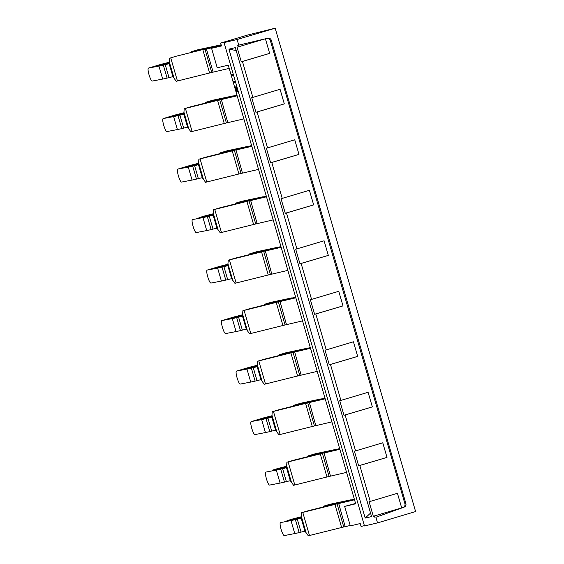 <?xml version="1.0" encoding="UTF-8"?>
<svg xmlns="http://www.w3.org/2000/svg" width="564" height="564" viewBox="0 0 564 564"><rect width="100%" height="100%" fill="white"/><g stroke="black" fill="none" stroke-linecap="round" stroke-linejoin="round"><path stroke-width="0.85" d="M275.176 28.2L415.605 511.562L377.527 522.884L364.478 525.958L224.049 42.596L229.485 40.982L220.637 43.068L247.836 34.982L275.176 28.2L237.099 39.522L224.049 42.596M377.527 522.884L375.899 517.259L404.127 507.135A3.003 2.834 -103.3 0 0 405.868 503.483L271.305 40.319A3.003 2.834 -103.3 0 0 267.9 38.204A3.003 2.834 -103.3 0 1 267.9 38.204L238.734 45.141L237.099 39.522M267.026 38.415A3.003 2.834 -103.3 0 1 270.339 40.552L404.903 503.708A3.003 2.834 -103.3 0 1 403.161 507.36L401.688 507.889L397.444 493.303L370.252 501.389L359.818 465.476L358.633 465.751L354.389 451.165L355.581 450.89L345.147 414.977L343.962 415.252L339.718 400.666L340.91 400.384L330.476 364.471L329.284 364.753L325.047 350.166L326.239 349.884L315.805 313.972L314.613 314.254L310.376 299.667L311.568 299.385L301.134 263.473L299.942 263.755L295.705 249.168L296.89 248.886L286.456 212.973L285.271 213.248L281.034 198.662L282.219 198.387L271.785 162.474L270.6 162.749L266.363 148.163L267.547 147.881L257.113 111.968L255.929 112.25L251.692 97.664L252.876 97.382L242.442 61.469L241.258 61.751L237.021 47.165L238.205 46.883L237.768 45.367L238.734 45.141M241.258 61.751L269.641 53.383L265.404 38.796M269.641 53.383L242.442 61.469M255.929 112.25L284.312 103.882L280.075 89.295L252.876 97.382M284.312 103.882L257.113 111.968M270.6 162.749L298.983 154.388L294.746 139.802L267.547 147.881M298.983 154.388L271.785 162.474M285.271 213.248L313.654 204.887L309.417 190.301L282.219 198.387M313.654 204.887L286.456 212.973M299.942 263.755L328.326 255.386L324.088 240.8L296.89 248.886M328.326 255.386L301.134 263.473M314.613 314.254L342.997 305.885L338.76 291.299L311.568 299.385M342.997 305.885L315.805 313.972M329.284 364.753L357.668 356.385L353.431 341.798L326.239 349.884M357.668 356.385L330.476 364.471M343.962 415.252L372.339 406.891L368.102 392.304L340.91 400.384M372.339 406.891L345.147 414.977M358.633 465.751L387.01 457.39L382.773 442.803L355.581 450.89M387.01 457.39L359.818 465.476M375.899 517.259L401.688 507.889L373.305 516.257L369.067 501.664L370.252 501.389M374.926 517.484L374.489 515.975M265.376 38.803L238.205 46.883M364.386 525.648L361.073 526.431L360.234 523.547L350.322 525.881L344.66 506.401L355.574 503.412M220.637 43.068L221.476 45.952L211.571 48.292L221.314 45.395L206.671 49.033L220.256 44.951L206.424 49.089L213.121 72.136L229.181 68.385M344.66 506.401L355.687 503.807L228.251 65.17L217.225 67.772L211.571 48.292M233.179 74.032L231.198 74.582L231.494 75.583L233.496 75.111M233.989 81.491L235.237 81.117L233.256 81.66L233.574 82.767L234.307 82.591L233.989 81.491L233.256 81.66M237.782 89.866L237.218 87.942M228.949 49.153L365.183 518.083L371.563 516.582L235.329 47.644L228.949 49.153L236.471 50.605M365.183 518.083L370.548 513.078M373.305 516.257L401.688 507.889M233.2 74.11L231.198 74.582M235.562 82.217L234.307 82.591M237.063 87.406L236.295 87.639L235.999 86.623L235.512 86.997L235.399 89.535L236.422 91.403L237.113 91.84L238.29 91.622M236.767 86.391L235.999 86.623M237.106 87.554L236.295 87.639M237.197 87.871L235.865 88.266L236.013 87.878M237.204 88.351L235.844 88.76L235.865 88.266M237.324 88.95L235.963 89.352L235.844 88.76M237.599 89.627L236.238 90.028L235.963 89.352M237.86 90.148L236.605 90.522L236.238 90.028M237.938 90.522L236.605 90.522M237.959 90.48L237.035 90.79M238.325 91.742L237.839 91.883M206.586 102.803L206.396 102.154L213.396 100.089L231.663 96.204A60.108 1.072 -16.2 0 0 233.284 95.838L219.692 99.877A60.108 1.072 163.8 0 0 217.549 100.399L185.408 108.408A67.624 1.206 163.8 0 1 184.188 108.711L190.858 106.723A60.108 1.072 163.8 0 0 191.936 106.455L185.408 108.408L192.112 131.497L224.253 123.488A60.108 1.072 163.8 0 1 226.397 122.966L243.852 118.891M237.148 95.802L221.342 99.532L236.922 95.02M221.257 153.302L221.067 152.654L228.067 150.588L246.334 146.703A60.108 1.072 -16.2 0 0 247.956 146.337L234.363 150.384A60.108 1.072 163.8 0 0 232.22 150.905L200.079 158.914A67.624 1.206 163.8 0 1 198.866 159.21L205.529 157.222A60.108 1.072 163.8 0 0 206.607 156.954L200.079 158.914L206.784 181.996L238.924 173.987A60.108 1.072 163.8 0 1 241.068 173.465L258.531 169.39M251.819 146.302L236.013 150.031L251.593 145.519M235.928 203.808L235.738 203.16L242.739 201.087L261.005 197.21A60.108 1.072 -16.2 0 0 262.634 196.836L249.034 200.883A60.108 1.072 163.8 0 0 246.891 201.404L214.75 209.413A67.624 1.206 163.8 0 1 213.537 209.709L220.2 207.721A60.108 1.072 163.8 0 0 221.278 207.453L214.75 209.413L221.455 232.495L253.596 224.486A60.108 1.072 163.8 0 1 255.739 223.964L273.202 219.889M266.49 196.801L250.684 200.53L266.264 196.018M250.599 254.308L250.409 253.659L257.41 251.593L275.676 247.709A60.108 1.072 -16.2 0 0 277.305 247.342L263.705 251.382A60.108 1.072 163.8 0 0 261.562 251.904L229.421 259.912A67.624 1.206 163.8 0 1 228.208 260.208L234.871 258.22A60.108 1.072 163.8 0 0 235.949 257.959L229.421 259.912L236.126 283.001L268.267 274.992A60.108 1.072 163.8 0 1 270.41 274.471L287.873 270.389M281.161 247.307L265.355 251.029L280.935 246.524M265.27 304.807L265.08 304.158L272.088 302.092L290.347 298.208A60.108 1.072 -16.2 0 0 291.976 297.841L278.376 301.881A60.108 1.072 163.8 0 0 276.233 302.403L244.092 310.411A67.624 1.206 163.8 0 1 242.88 310.715L249.542 308.719A60.108 1.072 163.8 0 0 250.62 308.459L244.092 310.411L250.797 333.5L282.945 325.491A60.108 1.072 163.8 0 1 285.081 324.97L302.544 320.888M295.832 297.806L280.026 301.536L295.606 297.024M279.941 355.306L279.751 354.657L286.759 352.592L305.018 348.707A60.108 1.072 -16.2 0 0 306.647 348.341L293.047 352.38A60.108 1.072 163.8 0 0 290.904 352.902L258.763 360.911A67.624 1.206 163.8 0 1 257.551 361.214L264.213 359.226A60.108 1.072 163.8 0 0 265.299 358.958L258.763 360.911L265.475 383.999L297.616 375.991A60.108 1.072 163.8 0 1 299.759 375.469L317.215 371.387M310.51 348.305L294.697 352.035L310.278 347.523M294.612 405.805L294.429 405.156L301.43 403.091L319.689 399.206A60.108 1.072 -16.2 0 0 321.318 398.84L307.718 402.886A60.108 1.072 163.8 0 0 305.575 403.408L273.434 411.417A67.624 1.206 163.8 0 1 272.222 411.713L278.891 409.725A60.108 1.072 163.8 0 0 279.97 409.457L273.434 411.417L280.146 434.499L312.287 426.49A60.108 1.072 163.8 0 1 314.43 425.968L331.886 421.893M325.181 398.804L309.368 402.534L324.949 398.022M309.283 456.311L309.1 455.663L316.101 453.59L334.367 449.712A60.108 1.072 -16.2 0 0 335.989 449.339L322.389 453.385A60.108 1.072 163.8 0 0 320.253 453.907L288.105 461.916A67.624 1.206 163.8 0 1 286.893 462.212L293.562 460.224A60.108 1.072 163.8 0 0 294.641 459.956L288.105 461.916L294.817 484.998L326.958 476.989A60.108 1.072 163.8 0 1 329.101 476.467L346.557 472.392M339.852 449.304L324.039 453.033L339.627 448.521M323.962 506.81L323.771 506.162L330.772 504.089L349.038 500.212A60.108 1.072 -16.2 0 0 350.66 499.845L337.06 503.885A60.108 1.072 163.8 0 0 334.924 504.406L302.776 512.415A67.624 1.206 163.8 0 1 301.564 512.711L308.233 510.723A60.108 1.072 163.8 0 0 309.312 510.455L302.776 512.415L309.488 535.504L341.629 527.495A60.108 1.072 163.8 0 1 343.772 526.973L350.209 525.493M354.523 499.803L338.717 503.532L354.298 499.027M177.265 55.956L209.406 47.947L177.265 55.956A60.108 1.072 163.8 0 1 176.187 56.217L169.517 58.212L169.151 63.697L165.224 64.62L168.996 77.606L167.106 78.1A119.998 2.143 163.8 0 1 167.022 78.114A119.998 2.143 163.8 0 1 162.707 79.066L152.195 81.082C151.321 80.842 150.271 78.763 149.051 74.829C147.98 70.874 147.768 68.632 148.424 68.096L160.888 64.388M165.224 64.62L163.327 65.114L167.106 78.1M169.517 58.212A67.624 1.206 163.8 0 0 170.737 57.909L177.441 80.997A67.624 1.206 163.8 0 1 176.229 81.294L172.929 76.683L168.996 77.606M177.441 80.997L209.582 72.989A60.108 1.072 163.8 0 1 211.726 72.467L213.121 72.136M209.582 72.989L202.878 49.9A60.108 1.072 163.8 0 1 205.021 49.378L206.657 48.99M209.406 47.947A67.624 1.206 163.8 0 1 211.817 47.362A67.624 1.206 -16.2 0 1 209.991 47.771L209.998 47.799M191.915 52.304L191.725 51.655L198.725 49.59L216.992 45.705A60.108 1.072 -16.2 0 0 218.613 45.339L220.256 44.951M163.327 65.114A119.998 2.143 -16.2 0 1 163.25 65.128A119.998 2.143 -16.2 0 1 158.935 66.08L148.424 68.096L155.008 66.157L166.02 63.993A112.483 2.009 -16.2 0 0 169.172 63.316M184.188 108.711L183.822 114.196L179.895 115.127L183.667 128.113L181.777 128.599A119.998 2.143 163.8 0 1 181.693 128.62A119.998 2.143 163.8 0 1 177.385 129.565L166.866 131.581C165.992 131.349 164.942 129.262 163.722 125.335C162.651 121.373 162.439 119.131 163.095 118.595L175.559 114.894M179.895 115.127L178.005 115.613L181.777 128.599M192.112 131.497A67.624 1.206 163.8 0 1 190.9 131.793L187.601 127.182L183.667 128.113M191.936 106.455L224.077 98.446A67.624 1.206 163.8 0 1 226.488 97.861A67.624 1.206 -16.2 0 1 224.662 98.27L224.669 98.298M221.328 99.497L227.793 122.635M169.672 116.663L180.691 114.492A112.483 2.009 -16.2 0 0 183.843 113.815M175.615 114.873L163.095 118.595L173.606 116.579A119.998 2.143 -16.2 0 0 177.921 115.634A119.998 2.143 -16.2 0 0 178.005 115.613M198.866 159.21L198.5 164.695L194.566 165.626L198.345 178.612L196.448 179.098A119.998 2.143 163.8 0 1 196.364 179.119A119.998 2.143 163.8 0 1 192.056 180.064L181.537 182.087C180.663 181.848 179.613 179.761 178.393 175.834C177.322 171.872 177.11 169.63 177.766 169.101L190.23 165.393M194.566 165.626L192.677 166.112L196.448 179.098M206.784 181.996A67.624 1.206 163.8 0 1 205.571 182.299L202.272 177.681L198.345 178.612M206.607 156.954L238.748 148.945A67.624 1.206 163.8 0 1 241.159 148.36A67.624 1.206 -16.2 0 1 239.333 148.776L221.067 152.654A60.108 1.072 -16.2 0 0 220.362 152.809L220.376 153.528M235.999 149.996L242.464 173.141M192.677 166.112A119.998 2.143 -16.2 0 1 192.592 166.133A119.998 2.143 -16.2 0 1 188.284 167.078L177.766 169.101L184.35 167.163L195.363 164.998A112.483 2.009 -16.2 0 0 198.514 164.314M213.537 209.709L213.171 215.201L209.244 216.125L213.016 229.111L211.119 229.597A119.998 2.143 163.8 0 1 211.042 229.618A119.998 2.143 163.8 0 1 206.727 230.563L196.209 232.587C195.334 232.347 194.284 230.26 193.064 226.333C191.993 222.378 191.781 220.129 192.437 219.6L202.955 217.577A119.998 2.143 -16.2 0 0 207.263 216.632A119.998 2.143 -16.2 0 0 207.348 216.611L211.119 229.597M209.244 216.125L207.348 216.611M221.455 232.495A67.624 1.206 163.8 0 1 220.242 232.798L216.943 228.187L213.016 229.111M221.278 207.453L253.419 199.444A67.624 1.206 163.8 0 1 255.83 198.859A67.624 1.206 -16.2 0 1 254.004 199.275L254.011 199.303M250.67 200.495L257.135 223.64M198.944 217.683L210.034 215.497A112.483 2.009 -16.2 0 0 213.185 214.813M228.208 260.208L227.842 265.7L223.915 266.624L227.687 279.61L225.79 280.104A119.998 2.143 163.8 0 1 225.713 280.118A119.998 2.143 163.8 0 1 221.398 281.062L210.88 283.086C210.005 282.846 208.955 280.766 207.735 276.832C206.664 272.877 206.459 270.628 207.108 270.1L219.572 266.391M223.915 266.624L222.019 267.117L225.79 280.104M236.126 283.001A67.624 1.206 163.8 0 1 234.913 283.297L231.614 278.686L227.687 279.61M235.949 257.959L268.09 249.951A67.624 1.206 163.8 0 1 270.501 249.358A67.624 1.206 -16.2 0 1 268.675 249.774L268.683 249.803M265.348 250.994L271.813 274.139M222.019 267.117A119.998 2.143 -16.2 0 1 221.934 267.132A119.998 2.143 -16.2 0 1 217.626 268.076L207.108 270.1L213.693 268.161L224.705 265.996A112.483 2.009 -16.2 0 0 227.856 265.32M242.88 310.715L242.513 316.2L238.586 317.123L242.358 330.109L240.461 330.603A119.998 2.143 163.8 0 1 240.384 330.617A119.998 2.143 163.8 0 1 236.069 331.569L225.551 333.585C224.676 333.345 223.633 331.265 222.406 327.332C221.335 323.376 221.13 321.135 221.779 320.599L234.243 316.89M238.586 317.123L236.69 317.617L240.461 330.603M250.797 333.5A67.624 1.206 163.8 0 1 249.584 333.796L246.285 329.186L242.358 330.109M250.62 308.459L282.768 300.45A67.624 1.206 163.8 0 1 285.172 299.865A67.624 1.206 -16.2 0 1 283.347 300.274L283.354 300.302M280.019 301.493L286.484 324.638M236.69 317.617A119.998 2.143 -16.2 0 1 236.612 317.631A119.998 2.143 -16.2 0 1 232.297 318.582L221.779 320.599L228.364 318.66L239.376 316.496A112.483 2.009 -16.2 0 0 242.527 315.819M257.551 361.214L257.184 366.699L253.257 367.629L257.029 380.615L255.132 381.102A119.998 2.143 163.8 0 1 255.055 381.123A119.998 2.143 163.8 0 1 250.74 382.068L240.222 384.084C239.347 383.851 238.304 381.765 237.084 377.838C236.013 373.876 235.801 371.634 236.45 371.098L248.921 367.397M253.257 367.629L251.361 368.116L255.132 381.102M265.475 383.999A67.624 1.206 163.8 0 1 264.255 384.296L260.956 379.685L257.029 380.615M265.299 358.958L297.439 350.949A67.624 1.206 163.8 0 1 299.851 350.364A67.624 1.206 -16.2 0 1 298.018 350.773L298.025 350.801M294.69 351.999L301.155 375.138M251.361 368.116A119.998 2.143 -16.2 0 1 251.283 368.137A119.998 2.143 -16.2 0 1 246.969 369.082L236.45 371.098L243.035 369.159L254.047 366.995A112.483 2.009 -16.2 0 0 257.198 366.318M272.222 411.713L271.855 417.198L267.928 418.128L271.7 431.115L269.803 431.601A119.998 2.143 163.8 0 1 269.726 431.622A119.998 2.143 163.8 0 1 265.411 432.567L254.893 434.59C254.019 434.351 252.975 432.264 251.756 428.337C250.684 424.375 250.472 422.133 251.121 421.604L263.592 417.896M267.928 418.128L266.032 418.615L269.803 431.601M280.146 434.499A67.624 1.206 163.8 0 1 278.926 434.802L275.627 430.184L271.7 431.115M279.97 409.457L312.111 401.448A67.624 1.206 163.8 0 1 314.522 400.863A67.624 1.206 -16.2 0 1 312.689 401.279L294.429 405.156A60.108 1.072 -16.2 0 0 293.724 405.312L293.731 406.031M309.361 402.499L315.826 425.637M266.032 418.615A119.998 2.143 -16.2 0 1 265.954 418.636A119.998 2.143 -16.2 0 1 261.64 419.581L251.121 421.604L258.855 419.39L268.718 417.494A112.483 2.009 -16.2 0 0 271.869 416.817M286.893 462.212L286.526 467.704L282.599 468.628L286.371 481.614L284.475 482.1A119.998 2.143 163.8 0 1 284.397 482.121A119.998 2.143 163.8 0 1 280.082 483.066L269.564 485.089C268.69 484.85 267.646 482.763 266.427 478.836C265.355 474.881 265.143 472.632 265.792 472.103L276.311 470.08A119.998 2.143 -16.2 0 0 280.625 469.135A119.998 2.143 -16.2 0 0 280.703 469.114L284.475 482.1M282.599 468.628L280.703 469.114M294.817 484.998A67.624 1.206 163.8 0 1 293.604 485.301L290.298 480.69L286.371 481.614M294.641 459.956L326.782 451.947A67.624 1.206 163.8 0 1 329.193 451.362A67.624 1.206 -16.2 0 1 327.36 451.778L327.374 451.806M324.032 452.998L330.497 476.143M272.306 470.186L283.389 468A112.483 2.009 -16.2 0 0 286.54 467.316M301.564 512.711L301.197 518.203L297.27 519.127L301.042 532.113L299.146 532.606A119.998 2.143 163.8 0 1 299.068 532.62A119.998 2.143 163.8 0 1 294.753 533.565L284.242 535.588C283.368 535.349 282.317 533.269 281.098 529.335C280.026 525.38 279.814 523.131 280.463 522.602L290.982 520.579A119.998 2.143 -16.2 0 0 295.296 519.634A119.998 2.143 -16.2 0 0 295.374 519.62L299.146 532.606M297.27 519.127L295.374 519.62M309.488 535.504A67.624 1.206 163.8 0 1 308.275 535.8L304.969 531.189L301.042 532.113M309.312 510.455L341.453 502.446A67.624 1.206 163.8 0 1 343.864 501.861A67.624 1.206 -16.2 0 1 342.038 502.277L342.045 502.305M338.703 503.497L345.168 526.642M286.977 520.685L298.06 518.499A112.483 2.009 -16.2 0 0 301.211 517.822M216.992 45.705L209.991 47.771L191.725 51.655A60.108 1.072 -16.2 0 0 191.02 51.81L191.027 52.522M191.02 51.81L197.936 49.759A67.624 1.206 -16.2 0 1 198.725 49.59M169.214 62.273L161.008 64.352M169.2 62.576L155.079 66.136M231.663 96.204L224.662 98.27L206.396 102.154A60.108 1.072 -16.2 0 0 205.691 102.31L205.705 103.022M205.691 102.31L212.607 100.265A67.624 1.206 -16.2 0 1 213.396 100.089M183.885 112.772L175.679 114.859M183.871 113.075L169.75 116.635M220.362 152.809L227.278 150.764A67.624 1.206 -16.2 0 1 228.067 150.588M198.556 163.271L190.35 165.358M198.542 163.574L184.421 167.141M261.005 197.21L254.004 199.275L235.738 203.16A60.108 1.072 -16.2 0 0 235.033 203.315L235.047 204.027M235.033 203.315L241.949 201.263A67.624 1.206 -16.2 0 1 242.739 201.087M213.227 213.77L204.901 215.892M213.213 214.073L199.092 217.641L205.021 215.857M275.676 247.709L268.675 249.774L250.409 253.659A60.108 1.072 -16.2 0 0 249.704 253.814L249.718 254.526M249.704 253.814L256.62 251.763A67.624 1.206 -16.2 0 1 257.41 251.593M227.898 264.276L219.692 266.356M227.884 264.572L213.763 268.14M290.347 298.208L283.347 300.274L265.08 304.158A60.108 1.072 -16.2 0 0 264.375 304.313L264.389 305.025M264.375 304.313L271.291 302.262A67.624 1.206 -16.2 0 1 272.088 302.092M242.569 314.775L234.363 316.855M242.555 315.072L228.441 318.639M305.018 348.707L298.018 350.773L279.751 354.657A60.108 1.072 -16.2 0 0 279.046 354.812L279.06 355.524M279.046 354.812L285.962 352.768A67.624 1.206 -16.2 0 1 286.759 352.592M257.24 365.275L249.041 367.361M257.233 365.578L243.112 369.138M293.724 405.312L300.633 403.267A67.624 1.206 -16.2 0 1 301.43 403.091M271.911 415.774L263.712 417.861M271.904 416.077L257.783 419.644M334.367 449.712L327.36 451.778L309.1 455.663A60.108 1.072 -16.2 0 0 308.395 455.811L308.402 456.53M308.395 455.811L315.304 453.766A67.624 1.206 -16.2 0 1 316.101 453.59M286.59 466.273L278.263 468.395M286.575 466.576L272.454 470.143L278.383 468.36M349.038 500.212L342.038 502.277L323.771 506.162A60.108 1.072 -16.2 0 0 323.066 506.317L323.073 507.029M323.066 506.317L329.975 504.265A67.624 1.206 -16.2 0 1 330.772 504.089M301.261 516.779L292.935 518.894M301.246 517.075L287.125 520.642L293.054 518.859M221.137 44.782L220.263 44.986M271.305 40.319L270.339 40.552M405.868 503.483L404.903 503.708M404.127 507.135L403.161 507.36M169.151 63.697L172.929 76.683M169.235 61.645L174.114 78.438M218.613 45.339L205.021 49.378L211.726 72.467M158.935 66.08L162.707 79.066M183.822 114.196L187.601 127.182M183.906 112.144L188.792 128.937M224.077 98.446L217.549 100.399L224.253 123.488M233.284 95.838L219.692 99.877L226.397 122.966M173.606 116.579L177.385 129.565M198.5 164.695L202.272 177.681M198.584 162.643L203.463 179.437M238.748 148.945L232.22 150.905L238.924 173.987M247.956 146.337L234.363 150.384L241.068 173.465M188.284 167.078L192.056 180.064M213.171 215.201L216.943 228.187M213.255 213.143L218.134 229.936M253.419 199.444L246.891 201.404L253.596 224.486M262.634 196.836L249.034 200.883L255.739 223.964M202.955 217.577L206.727 230.563M227.842 265.7L231.614 278.686M227.927 263.642L232.805 280.442M268.09 249.951L261.562 251.904L268.267 274.992M277.305 247.342L263.705 251.382L270.41 274.471M217.626 268.076L221.398 281.062M242.513 316.2L246.285 329.186M242.598 314.148L247.476 330.941M282.768 300.45L276.233 302.403L282.945 325.491M291.976 297.841L278.376 301.881L285.081 324.97M232.297 318.582L236.069 331.569M257.184 366.699L260.956 379.685M257.269 364.647L262.147 381.44M297.439 350.949L290.904 352.902L297.616 375.991M306.647 348.341L293.047 352.38L299.759 375.469M246.969 369.082L250.74 382.068M271.855 417.198L275.627 430.184M271.94 415.146L276.818 431.939M312.111 401.448L305.575 403.408L312.287 426.49M321.318 398.84L307.718 402.886L314.43 425.968M261.64 419.581L265.411 432.567M286.526 467.704L290.298 480.69M286.611 465.645L291.489 482.439M326.782 451.947L320.253 453.907L326.958 476.989M335.989 449.339L322.389 453.385L329.101 476.467M276.311 470.08L280.082 483.066M301.197 518.203L304.969 531.189M301.282 516.145L306.16 532.938M341.453 502.446L334.924 504.406L341.629 527.495M350.66 499.845L337.06 503.885L343.772 526.973M290.982 520.579L294.753 533.565M246.334 146.703L239.333 148.776M319.689 399.206L312.689 401.279M160.944 64.374L155.037 66.15M190.287 165.372L184.379 167.148M204.965 215.871L199.05 217.655M219.636 266.377L213.721 268.154M234.307 316.876L228.392 318.653M248.978 367.375L243.063 369.152M263.649 417.875L257.734 419.651M278.32 468.374L272.412 470.15M292.991 518.88L287.083 520.657"/></g></svg>
